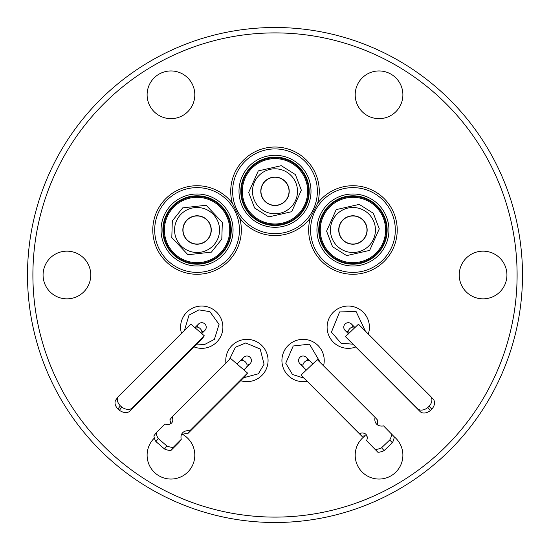 <?xml version="1.0" encoding="UTF-8"?>
<svg xmlns="http://www.w3.org/2000/svg" width="550" height="550" viewBox="0 0 550 550"><rect width="100%" height="100%" fill="white"/><g stroke="black" fill="none" stroke-linecap="round" stroke-linejoin="round"><path stroke-width="0.82" d="M355.582 347.043A21.148 21.148 0 0 1 327.807 332.592A21.148 21.148 0 0 1 348.26 306.048A21.148 21.148 0 0 1 368.28 334.022A21.148 21.148 0 0 0 348.26 306.048M225.919 363.027A21.148 21.148 0 0 1 255.709 341.261A21.148 21.148 0 0 1 260.762 376.489A21.148 21.148 0 0 1 240.68 380.71M181.507 333.355A21.148 21.148 0 0 1 198.344 306.322A21.148 21.148 0 0 1 222.887 327.202A21.148 21.148 0 0 1 194.081 346.913M306.928 381.294A21.148 21.148 0 0 1 291.177 343.014A21.148 21.148 0 0 1 323.544 365.839A21.148 21.148 0 0 0 324.232 360.498M352.942 193.999A35.998 35.998 0 0 1 385.481 245.396A35.998 35.998 0 0 1 325.105 252.828A35.998 35.998 0 0 1 352.942 193.999M275 155.299A35.998 35.998 0 0 1 307.539 206.697A35.998 35.998 0 0 1 247.163 214.129A35.998 35.998 0 0 1 275 155.299M197.058 266.001A35.998 35.998 0 0 1 163.274 217.566A35.998 35.998 0 0 1 197.058 193.999A35.998 35.998 0 0 1 230.842 242.433A35.998 35.998 0 0 1 197.058 266.001M352.942 197.333A32.67 32.67 0 0 1 382.47 243.973A32.67 32.67 0 0 1 327.676 250.718A32.67 32.67 0 0 1 352.942 197.333M275 158.627A32.67 32.67 0 0 1 304.528 205.274A32.67 32.67 0 0 1 249.741 212.018A32.67 32.67 0 0 1 275 158.627M197.058 262.673A32.67 32.67 0 0 1 166.403 218.714A32.67 32.67 0 0 1 197.058 197.333A32.67 32.67 0 0 1 227.721 241.285A32.67 32.67 0 0 1 197.058 262.673M275 517.103A242.103 242.103 0 0 0 517.103 275A242.103 242.103 0 0 0 275 32.897A242.103 242.103 0 0 0 32.897 275A242.103 242.103 0 0 0 275 517.103M275 522.5A247.5 247.5 0 0 0 522.5 275A247.5 247.5 0 0 0 275 27.5A247.5 247.5 0 0 0 27.5 275A247.5 247.5 0 0 0 275 522.5M66.921 298.849A23.849 23.849 0 0 1 43.072 275A23.849 23.849 0 0 1 66.921 251.151A23.849 23.849 0 0 1 90.771 275A23.849 23.849 0 0 1 66.921 298.849M182.566 434.369A23.849 23.849 0 0 1 170.961 479.05A23.849 23.849 0 0 1 154.358 438.082M394.199 436.789A23.849 23.849 0 0 1 379.039 479.05A23.849 23.849 0 0 1 365.118 435.834M483.079 298.849A23.849 23.849 0 0 1 459.229 275A23.849 23.849 0 0 1 483.079 251.151A23.849 23.849 0 0 1 506.928 275A23.849 23.849 0 0 1 483.079 298.849M379.039 118.649A23.849 23.849 0 0 1 355.19 94.799A23.849 23.849 0 0 1 379.039 70.95A23.849 23.849 0 0 1 402.889 94.799A23.849 23.849 0 0 1 379.039 118.649M170.961 118.649A23.849 23.849 0 0 1 147.111 94.799A23.849 23.849 0 0 1 170.961 70.95A23.849 23.849 0 0 1 194.81 94.799A23.849 23.849 0 0 1 170.961 118.649M232.375 203.287A44.282 44.282 0 0 1 275 147.022A44.282 44.282 0 0 1 317.625 203.287A44.282 44.282 0 0 1 397.217 230.003A44.282 44.282 0 0 1 352.942 274.278A44.282 44.282 0 0 1 310.31 218.013A44.282 44.282 0 0 1 239.69 218.013A44.282 44.282 0 0 1 197.058 274.278A44.282 44.282 0 0 1 152.783 230.003A44.282 44.282 0 0 1 232.375 203.287L239.69 218.013M352.942 187.633A42.371 42.371 0 0 1 395.312 230.003A42.371 42.371 0 0 1 352.942 272.374A42.371 42.371 0 0 1 310.571 230.003A42.371 42.371 0 0 1 352.942 187.633M275 148.926A42.371 42.371 0 0 1 317.371 191.297A42.371 42.371 0 0 1 275 233.667A42.371 42.371 0 0 1 232.629 191.297A42.371 42.371 0 0 1 275 148.926M317.625 203.287L310.31 218.013M197.058 187.633A42.371 42.371 0 0 1 239.429 230.003A42.371 42.371 0 0 1 197.058 272.374A42.371 42.371 0 0 1 154.688 230.003A42.371 42.371 0 0 1 197.058 187.633M247.053 365.001A4.503 4.503 0 0 0 250.099 363.681A4.503 4.503 0 0 1 247.053 365.001A4.503 4.503 0 0 0 250.099 357.321A4.503 4.503 0 0 1 250.099 363.681L243.877 369.909M348.129 331.698A4.503 4.503 0 0 1 345.077 324.019A4.503 4.503 0 0 1 352.756 327.071A4.503 4.503 0 0 0 348.26 322.699M242.419 360.367A4.503 4.503 0 0 1 250.099 357.321A4.503 4.503 0 0 0 243.739 357.321L240.013 361.047A4.503 3.183 45 0 1 243.189 360.553A4.503 3.183 45 0 1 245.444 361.976A4.503 3.183 45 0 1 246.373 367.407M197.244 327.071A4.503 4.503 0 0 1 204.923 324.019A4.503 4.503 0 0 1 201.871 331.698A4.503 4.503 0 0 0 204.923 324.019A4.503 4.503 0 0 0 201.74 322.699M299.901 357.321A4.503 4.503 0 0 0 302.947 365.001A4.503 4.503 0 0 1 299.901 357.321A4.503 4.503 0 0 1 307.581 360.367A4.503 4.503 0 0 0 303.077 356.001M430.396 410.499A8.999 6.359 137.9 0 1 426.621 412.589A8.999 6.359 137.9 0 1 420.104 411.565L345.428 336.607L358.469 324.204L430.492 396.234A8.999 6.359 137.9 0 1 430.65 396.392A8.999 6.359 137.9 0 1 429.151 406.237L431.798 409.166L430.396 410.499L427.749 407.578A8.999 6.359 137.9 0 1 423.974 409.661A8.999 6.359 137.9 0 1 417.457 408.636L420.104 411.565M123.166 412.163A8.999 6.332 -143.4 0 1 119.426 410.279L117.961 409.014L120.326 405.831A8.999 6.332 -143.4 0 1 118.305 396.619A8.999 6.332 -143.4 0 1 118.738 396.124L190.761 324.101L204.353 335.823L201.988 339.006L129.965 411.036A8.999 6.332 -143.4 0 1 123.166 412.163M129.965 411.036L132.33 407.853A8.999 6.332 -143.4 0 1 125.531 408.973A8.999 6.332 -143.4 0 1 121.791 407.089L119.426 410.279M377.905 452.272L366.596 440.694L377.905 452.272A14.19 10.024 -42.1 0 0 384.113 450.608L381.549 447.776A14.19 10.024 137.9 0 1 375.341 449.439M381.549 447.776L389.778 439.952L392.342 442.784A14.19 10.024 -42.1 0 0 394.199 436.769L383.591 425.893A11.715 8.277 137.9 0 1 376.447 423.954A11.715 8.277 137.9 0 1 375.059 417.354L317.316 359.611L301.015 375.114L362.024 436.391A8.339 5.892 137.9 0 1 362.471 436.239A8.339 5.892 137.9 0 1 367.036 436.226M301.015 375.114L359.459 433.558A8.339 5.892 137.9 0 1 359.906 433.407A8.339 5.892 137.9 0 1 366.087 434.507A8.339 5.892 137.9 0 1 366.596 440.694M352.942 207.501A22.502 22.502 0 0 1 375.437 230.003A22.502 22.502 0 0 1 352.942 252.498A22.502 22.502 0 0 1 330.44 230.003A22.502 22.502 0 0 1 352.942 207.501M275 168.802A22.502 22.502 0 0 1 297.502 191.297A22.502 22.502 0 0 1 275 213.799A22.502 22.502 0 0 1 252.498 191.297A22.502 22.502 0 0 1 275 168.802M197.058 207.501A22.502 22.502 0 0 1 219.56 230.003A22.502 22.502 0 0 1 197.058 252.498A22.502 22.502 0 0 1 174.563 230.003A22.502 22.502 0 0 1 197.058 207.501M352.942 215.779A14.217 14.217 0 0 0 338.718 230.003A14.217 14.217 0 0 0 352.942 244.221A14.217 14.217 0 0 0 367.159 230.003A14.217 14.217 0 0 0 352.942 215.779M275 177.079A14.217 14.217 0 0 0 260.782 191.297A14.217 14.217 0 0 0 275 205.521A14.217 14.217 0 0 0 289.218 191.297A14.217 14.217 0 0 0 275 177.079M197.058 215.779A14.217 14.217 0 0 0 182.841 230.003A14.217 14.217 0 0 0 197.058 244.221A14.217 14.217 0 0 0 211.282 230.003A14.217 14.217 0 0 0 197.058 215.779M366.981 230.003A14.039 14.039 0 0 1 352.942 244.042A14.039 14.039 0 0 1 338.903 230.003A14.039 14.039 0 0 1 352.942 215.958A14.039 14.039 0 0 1 366.981 230.003M289.039 191.297A14.039 14.039 0 0 1 275 205.343A14.039 14.039 0 0 1 260.961 191.297A14.039 14.039 0 0 1 275 177.258A14.039 14.039 0 0 1 289.039 191.297M211.097 230.003A14.039 14.039 0 0 1 197.058 244.042A14.039 14.039 0 0 1 183.019 230.003A14.039 14.039 0 0 1 197.058 215.958A14.039 14.039 0 0 1 211.097 230.003M181.294 435.05A11.715 8.236 -143.4 0 1 187.502 433.888L245.245 376.145L247.534 373.065L230.539 358.408L172.095 416.852A8.339 5.864 -143.4 0 1 171.964 422.579A8.339 5.864 -143.4 0 1 164.966 423.988L156.221 432.726L153.931 435.813A14.19 9.976 36.6 0 0 155.959 441.616L158.249 438.536A14.19 9.976 -143.4 0 1 156.221 432.726M391.634 433.936A14.19 10.024 137.9 0 1 389.778 439.952M120.326 405.831L121.791 407.089M132.33 407.853L204.353 335.823M158.249 438.536L166.829 445.933L164.539 449.02A14.19 9.976 36.6 0 0 170.926 450.464L173.216 447.384L181.259 439.34A11.715 8.236 -143.4 0 1 182.181 433.317A11.715 8.236 -143.4 0 1 189.791 430.808L247.534 373.065M173.216 447.384A14.19 9.976 -143.4 0 1 166.829 445.933M345.428 336.607L417.457 408.636M427.749 407.578L429.151 406.237M362.024 436.391L359.459 433.558M384.113 450.608L392.342 442.784M377.967 425.157A11.715 8.277 137.9 0 1 377.623 420.186L375.059 417.354M117.961 409.014A8.999 6.332 -143.4 0 1 115.94 399.809L118.305 396.619M170.452 423.851A8.339 5.864 -143.4 0 0 169.806 419.932L172.095 416.852M155.959 441.616L164.539 449.02M170.926 450.464L178.97 442.427L181.259 439.34M187.502 433.888L189.791 430.808M430.794 396.564L433.146 399.163A8.999 6.359 137.9 0 1 433.297 399.321A8.999 6.359 137.9 0 1 431.798 409.166M352.715 344.176L341.062 343.207L331.423 332.159L339.604 311.933L356.07 311.486L365.372 331.107M229.398 359.556L235.434 347.229L245.692 342.994L260.191 349.009L264.069 364.224L258.411 373.766L243.65 377.74M184.484 330.378L188.994 315.136L198.921 309.877L209.88 311.651L219.065 324.383L214.383 339.371L204.559 344.52L196.921 344.073M303.676 378.043L292.462 374.474L285.746 363.227L293.205 345.991L309.471 344.156L320.478 362.78M352.942 195.8A34.203 34.203 0 0 1 383.852 244.626A34.203 34.203 0 0 1 326.494 251.687A34.203 34.203 0 0 1 352.942 195.8M275 157.101A34.203 34.203 0 0 1 305.917 205.927A34.203 34.203 0 0 1 248.559 212.988A34.203 34.203 0 0 1 275 157.101M197.058 264.199A34.203 34.203 0 0 1 164.966 218.185A34.203 34.203 0 0 1 197.058 195.8A34.203 34.203 0 0 1 229.157 241.814A34.203 34.203 0 0 1 197.058 264.199M352.942 263.567A33.571 33.571 0 0 1 322.596 215.641A33.571 33.571 0 0 1 378.895 208.711A33.571 33.571 0 0 1 352.942 263.567M275 224.867A33.571 33.571 0 0 1 244.654 176.942A33.571 33.571 0 0 1 300.96 170.012A33.571 33.571 0 0 1 275 224.867M197.058 196.433A33.571 33.571 0 0 1 228.566 241.594A33.571 33.571 0 0 1 197.058 263.567A33.571 33.571 0 0 1 165.557 218.405A33.571 33.571 0 0 1 197.058 196.433M332.551 246.723L326.597 231.144L336.215 209.612L359.219 204.387L373.333 213.276L379.287 228.855L369.662 250.387L346.658 255.613L332.551 246.723M254.609 208.024L248.655 192.445L258.28 170.912L281.277 165.688L295.391 174.577L301.345 190.156L291.72 211.688L268.723 216.913L254.609 208.024M221.808 239.106L211.393 252.134L187.949 254.746L171.799 237.559L172.315 220.894L182.731 207.866L206.167 205.253L222.324 222.441L221.808 239.106M268.07 360.498A21.148 21.148 0 0 1 260.762 376.489M222.887 327.202A21.148 21.148 0 0 1 205.136 348.074M380.779 207.171A35.998 35.998 0 0 1 352.942 266.001M302.837 168.472A35.998 35.998 0 0 1 275 227.301M197.058 193.999A35.998 35.998 0 0 1 230.842 242.433M348.487 333.706A4.503 3.183 -45 0 1 349.738 328.68A4.503 3.183 -45 0 1 351.986 327.257A4.503 3.183 -45 0 1 354.949 327.553M194.906 327.676A4.503 3.183 45 0 1 198.014 327.257A4.503 3.183 45 0 1 200.262 328.68A4.503 3.183 45 0 1 201.637 333.479M299.901 363.681L303.627 367.407A4.503 3.183 -45 0 1 304.556 361.976A4.503 3.183 -45 0 1 306.811 360.553A4.503 3.183 -45 0 1 309.987 361.047L312.826 363.88M378.201 209.282A32.67 32.67 0 0 1 352.942 262.673M300.259 170.583A32.67 32.67 0 0 1 275 223.967M197.058 197.333A32.67 32.67 0 0 1 227.721 241.285M348.803 334.111L345.077 330.385M194.831 327.745L198.557 324.019M433.297 399.321L430.65 396.392M303.627 367.407L306.302 370.088M240.013 361.047L237.043 364.011M309.987 361.047L306.261 357.321M201.74 333.568L204.923 330.385M355.169 327.745L351.443 324.019"/></g></svg>
